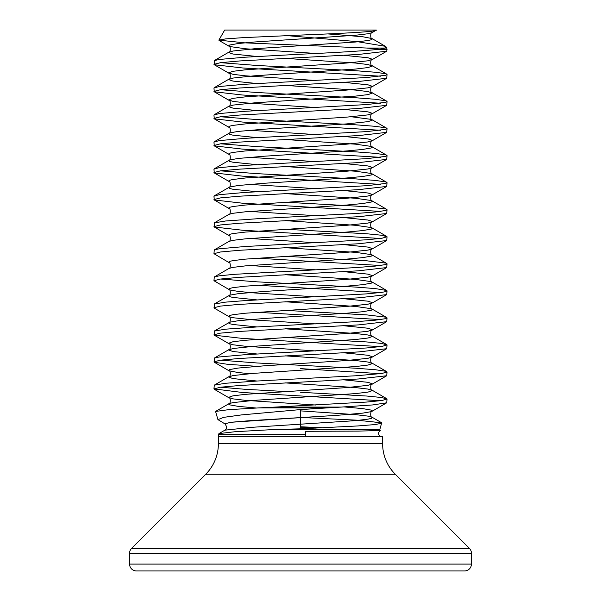 <?xml version="1.0" encoding="UTF-8"?>
<svg xmlns="http://www.w3.org/2000/svg" width="601" height="601" viewBox="0 0 601 601"><rect width="100%" height="100%" fill="white"/><g stroke="black" fill="none" stroke-linecap="round" stroke-linejoin="round"><path stroke-width="0.9" d="M302.356 417.522L356.491 420.152L381.688 422.803L379.802 429.602L272.621 429.602L235.126 431.713L218.974 433.584L218.351 434.538L218.351 436.747L382.612 436.747L382.612 443.658L218.388 443.658L218.388 436.747M218.351 434.538L305.661 434.538L305.541 431.3L358.173 431.105L380.298 430.511L379.802 429.602M300.5 426.77L323.315 427.769M381.92 423.134L375.407 424.539L357.693 425.959L300.5 428.813L300.5 409.582L241.482 414.915L223.715 417.349L217.93 419.626L224.887 423.863C227.155 426.808 227.155 428.911 224.902 430.158L218.974 433.584M272.621 429.602L300.5 428.813M258.963 407.891L275.228 407.08L341.15 407.08L327.553 407.891L258.963 407.891L228.696 409.657L215.571 411.445L217.93 419.626M275.228 407.08L366.798 402.046L381.823 400.544L387.044 399.041L381.823 397.539L366.798 396.036L300.5 392.28M341.15 407.08L372.77 404.931L386.721 402.798L387.044 399.041M380.456 400.732L242.488 392.498L213.956 388.9L220.507 387.217L239.919 385.474L358.519 378.976L386.721 375.753L387.044 371.996L385.729 371.245L375.452 369.743L356.13 368.24L257.228 362.981L220.544 360.164M380.456 76.192L242.789 67.981L214.279 64.735L214.279 60.611L219.177 59.476L244.87 57.223L300.5 54.218C336.402 52.587 362.583 50.957 379.021 49.327L385.316 48.027L386.698 48.027L387.044 49.327L379.021 49.327M213.956 64.36L220.529 62.677L239.664 60.956L358.669 54.428L386.721 51.213L387.044 49.327M380.456 103.237L242.18 94.988L214.279 91.78L213.956 88.024L219.177 86.521L244.87 84.268L366.798 77.506L385.729 75.253L387.044 74.501L385.729 73.75L375.452 72.248L356.13 70.745L257.228 65.486L220.544 62.669M213.956 91.405L220.409 89.737L239.431 88.016L358.789 81.466L386.721 78.258L387.044 74.501M380.456 130.282L242.451 122.048L214.279 118.825L213.956 115.069L219.177 113.566L244.87 111.313L366.798 104.551L385.729 102.298L387.044 101.546L385.729 100.795L375.452 99.293L356.13 97.79L257.228 92.531L220.544 89.714M213.956 118.45L220.297 116.797L239.281 115.069L358.512 108.526L386.721 105.303L387.044 101.546M380.456 157.327L242.218 149.078L214.279 145.87L213.956 142.114L219.177 140.611L244.87 138.358L366.798 131.596L385.729 129.343L387.044 128.591L385.729 127.84L375.452 126.338L356.13 124.835L257.228 119.576L220.544 116.759M213.956 145.495L220.544 143.804L239.326 142.114L359.037 135.541L386.721 132.348L387.044 128.591M380.456 184.372L242.308 176.131L214.279 172.915L213.956 169.159L219.177 167.656L244.87 165.403L366.798 158.641L385.729 156.388L387.044 155.636L385.729 154.885L375.452 153.383L356.13 151.88L257.228 146.621L220.544 143.804M213.956 172.54L220.469 170.864L239.311 169.159L358.88 162.593L386.721 159.393L387.044 155.636M380.456 211.417L242.045 203.153L214.279 199.953L213.956 196.204L219.177 194.701L244.87 192.448L366.798 185.686L385.729 183.433L387.044 182.681L385.729 181.93L375.452 180.428L356.13 178.925L257.228 173.666L220.544 170.849M213.956 199.585L220.387 197.917L238.935 196.234L358.504 189.661L386.721 186.438L387.044 182.681M380.456 238.462L242.526 230.236L214.279 227.005L214.279 222.881L225.548 220.995L257.228 218.741L356.13 213.483L375.452 211.98L385.729 210.478L387.044 209.726L385.729 208.975L366.798 206.721L285.175 202.199M213.956 226.63L220.537 224.939L239.303 223.249L358.947 216.676L386.721 213.483L387.044 209.726M315.825 296.856L254.283 292.927L238.229 291.425L229.687 289.922L213.956 280.72L214.279 276.971L228.981 268.444C230.724 268.978 230.724 262.036 228.981 262.577L213.956 253.675L214.279 249.926L219.177 248.791L244.87 246.538L366.798 239.776L381.823 238.274L387.044 236.771L381.823 235.269L366.798 233.766L285.175 229.244M213.956 253.675L220.559 251.984L239.438 250.286L358.917 243.728L386.721 240.528L387.044 236.771M214.279 276.971L219.177 275.836L234.202 274.334L356.13 267.573L375.452 266.07L385.729 264.568L387.044 263.816L385.729 263.065L366.798 260.811L285.175 256.289M213.956 280.72L220.432 279.044L239.303 277.339L358.489 270.803L386.721 267.573L387.044 263.816M380.456 265.507L256.943 258.167M315.825 323.901L254.283 319.972L232.933 317.719L228.981 316.667L214.279 308.14L214.279 304.016L225.548 302.13L244.87 300.628L366.798 293.866L381.823 292.364L385.729 291.613L387.044 290.861L386.721 290.493L375.452 288.608L356.13 287.105L257.228 281.846L220.544 279.029M213.956 307.765L220.289 306.112L239.303 304.384L358.759 297.826L386.721 294.618L387.044 290.861M380.456 292.552L256.943 285.212M380.456 346.642L242.045 338.378L214.279 335.185L214.279 331.061L225.548 329.175L257.228 326.921L356.13 321.663L375.452 320.16L385.729 318.658L387.044 317.906L385.729 317.155L366.798 314.901L285.175 310.379M213.956 334.81L220.214 333.164L239.296 331.429L358.774 324.871L386.721 321.663L387.044 317.906M380.456 319.597L256.943 312.257M256.943 366.347L227.418 364.289L214.279 362.23L214.279 358.106L219.177 356.971L244.87 354.718L366.798 347.956L381.823 346.454L387.044 344.951L381.823 343.449L366.798 341.946L285.175 337.424M213.956 361.855L220.334 360.194L239.401 358.466L358.572 351.931L386.721 348.708L387.044 344.951M213.956 388.9L214.279 385.151L225.548 383.265L257.228 381.011L356.13 375.753L381.823 373.499L387.044 371.996M380.456 373.687L300.5 368.616M285.175 391.514L244.87 389.275L220.544 387.209M376.309 30.05L224.684 30.05L218.854 40.147L225.578 38.892L243.39 37.63L300.5 35.076C341.323 33.431 377.638 31.763 376.309 30.05L372.019 32.694L372.402 32.244L370.757 31.32M287.045 35.624L356.986 41.604L385.376 46.307L386.03 46.87L385.316 48.027L366.445 48.027L244.795 42.851L218.854 40.147M395.285 474.257L205.715 474.257L131.581 548.39A6.851 6.851 0 0 0 129.576 553.236L129.576 564.099A6.851 6.851 0 0 0 136.427 570.95L464.573 570.95A6.851 6.851 0 0 0 471.424 564.099L471.424 553.236A6.851 6.851 0 0 0 469.419 548.39L395.285 474.257A43.272 43.272 0 0 1 382.612 443.658M205.715 474.257A43.272 43.272 0 0 0 218.388 443.658M366.445 48.027L380.433 49.147M300.5 409.582L327.553 407.891M381.688 422.796L372.019 417.192L372.402 417.635L371.313 418.386L368.067 419.137L355.582 420.64L252.435 427.281L224.902 430.158M300.5 417.635L230.634 422.3L224.887 423.863L230.634 422.3L249.002 420.745L336.455 415.381L362.771 413.127L371.313 411.625L372.402 410.874L371.313 410.122L362.771 408.62L344.057 406.915M300.5 427.747L315.345 428.137L300.5 427.747M305.661 436.747L305.661 434.538M469.419 548.39L131.581 548.39M471.424 553.236L129.576 553.236M471.424 564.099L129.576 564.099M315.825 405.036L245.418 400.356L232.933 398.854L228.598 397.351L232.933 395.849L245.418 394.346L346.717 387.585L368.067 385.331L372.402 383.829L368.067 382.326L344.057 379.87M249.655 373.687L238.229 372.56L228.981 370.757L228.598 370.306L229.687 369.555L238.229 368.052L264.545 365.799L346.717 360.54L368.067 358.286L372.402 356.784L368.067 355.281L344.057 352.825M315.825 350.946L245.418 346.266L232.933 344.764L228.598 343.261L232.933 341.759L245.418 340.256L346.717 333.495L368.067 331.241L372.402 329.739L368.067 328.236L344.057 325.78M256.943 326.936L232.933 324.48L229.687 323.729L228.598 322.977L228.981 322.534C230.724 323.068 230.724 316.126 228.981 316.667L228.598 316.216L229.687 315.465L232.933 314.714L245.418 313.211L346.717 306.45L368.067 304.196L372.402 302.694L368.067 301.191L344.057 298.735M256.943 299.891L232.933 297.435L229.687 296.684L228.598 295.932L228.981 295.489C230.724 296.023 230.724 289.081 228.981 289.622L228.598 289.171L229.687 288.42L232.933 287.669L245.418 286.166L346.717 279.405L368.067 277.151L372.402 275.649L368.067 274.146L344.057 271.69M315.825 269.811L249.655 265.507M228.981 262.577L228.598 262.126L229.687 261.375L232.933 260.624L245.418 259.121L346.717 252.36L368.067 250.106L372.402 248.604L368.067 247.101L344.057 244.645M315.825 242.766L249.655 238.462M214.279 249.926L228.981 241.399C230.724 241.933 230.724 234.991 228.981 235.532L228.598 235.081L229.687 234.33L232.933 233.579L245.418 232.076L346.717 225.315L368.067 223.061L372.402 221.559L368.067 220.056L344.057 217.6M315.825 215.721L249.655 211.417M214.279 222.881L228.981 214.354C230.724 214.888 230.724 207.946 228.981 208.487L228.598 208.036L229.687 207.285L232.933 206.534L245.418 205.031L346.717 198.27L368.067 196.016L372.402 194.514L368.067 193.011L344.057 190.555M315.825 188.676L249.655 184.372M256.943 191.711L232.933 189.255L229.687 188.504L228.598 187.752L228.981 187.309C230.724 187.843 230.724 180.901 228.981 181.442L228.598 180.991L229.687 180.24L232.933 179.489L245.418 177.986L346.717 171.225L368.067 168.971L372.402 167.469L368.067 165.966L344.057 163.51M315.825 161.631L249.655 157.327M256.943 164.666L232.933 162.21L229.687 161.459L228.598 160.707L228.981 160.264C230.724 160.798 230.724 153.856 228.981 154.397L228.598 153.946L229.687 153.195L232.933 152.444L245.418 150.941L346.717 144.18L368.067 141.926L372.402 140.424L368.067 138.921L344.057 136.465M315.825 134.586L249.655 130.282M256.943 137.621L232.933 135.165L229.687 134.414L228.598 133.662L228.981 133.219C230.724 133.753 230.724 126.811 228.981 127.352L228.598 126.901L229.687 126.15L232.933 125.399L245.418 123.896L346.717 117.135L368.067 114.881L372.402 113.379L368.067 111.876L344.057 109.42M315.825 107.541L245.418 102.861L232.933 101.359L228.598 99.856L232.933 98.354L245.418 96.851L346.717 90.09L368.067 87.836L372.402 86.334L368.067 84.831L344.057 82.375M315.825 80.496L245.418 75.816L232.933 74.314L228.598 72.811L232.933 71.309L245.418 69.806L346.717 63.045L368.067 60.791L372.402 59.289L368.067 57.786L344.057 55.33M315.825 53.451L245.418 48.771L229.687 46.517L228.598 45.766L229.687 45.015L238.229 43.512L254.283 42.01L355.582 35.249L368.067 33.746L372.019 32.694C370.276 32.153 370.276 39.095 372.019 38.562L362.771 36.751L327.793 33.919M386.721 402.798L372.019 411.324C370.276 410.783 370.276 417.725 372.019 417.192L368.067 416.132L355.582 414.63L300.5 410.874M256.236 408.019L238.229 406.366L229.687 404.864L228.598 404.112L228.981 403.669L232.933 402.61L254.283 400.356L355.582 393.595L368.067 392.092L372.402 390.59L368.067 389.087L355.582 387.585L285.175 382.905M256.943 381.026L232.933 378.57L228.598 377.067L232.933 375.565L254.283 373.311L355.582 366.55L368.067 365.047L372.402 363.545L368.067 362.042L355.582 360.54L285.175 355.86M256.943 353.981L232.933 351.525L228.598 350.022L232.933 348.52L254.283 346.266L355.582 339.505L368.067 338.002L372.402 336.5L368.067 334.997L355.582 333.495L285.175 328.815M214.279 331.061L229.687 322.226L238.229 320.724L264.545 318.47L346.717 313.211L362.771 311.709L371.313 310.206L372.402 309.455L371.313 308.704L355.582 306.45L285.175 301.77M214.279 304.016L229.687 295.181L238.229 293.679L264.545 291.425L346.717 286.166L362.771 284.664L371.313 283.161L372.402 282.41L371.313 281.659L355.582 279.405L285.175 274.725M228.981 268.444L232.933 267.385L245.418 265.882L346.717 259.121L362.771 257.619L371.313 256.116L372.402 255.365L371.313 254.614L355.582 252.36L285.175 247.68M228.981 241.399L232.933 240.34L245.418 238.837L346.717 232.076L362.771 230.574L371.313 229.071L372.402 228.32L371.313 227.569L355.582 225.315L285.175 220.635M228.981 214.354L232.933 213.295L245.418 211.792L346.717 205.031L362.771 203.529L371.313 202.026L372.402 201.275L371.313 200.524L355.582 198.27L285.175 193.59M214.279 195.836L229.687 187.001L238.229 185.499L264.545 183.245L346.717 177.986L362.771 176.484L371.313 174.981L372.402 174.23L371.313 173.479L355.582 171.225L285.175 166.545M214.279 168.791L229.687 159.956L238.229 158.454L264.545 156.2L346.717 150.941L362.771 149.439L371.313 147.936L372.402 147.185L371.313 146.434L355.582 144.18L285.175 139.5M214.279 141.746L229.687 132.911L238.229 131.409L264.545 129.155L346.717 123.896L368.067 121.642L372.402 120.14L371.313 119.389L351.345 116.759M256.943 110.576L232.933 108.12L228.598 106.617L232.933 105.115L254.283 102.861L355.582 96.1L368.067 94.597L372.402 93.095L368.067 91.592L355.582 90.09L285.175 85.41M256.943 83.531L232.933 81.075L228.598 79.572L232.933 78.07L254.283 75.816L355.582 69.055L368.067 67.552L372.402 66.05L368.067 64.547L355.582 63.045L285.175 58.365M256.943 56.486L232.933 54.03L228.598 52.527L232.933 51.025L254.283 48.771L355.582 42.01L368.067 40.507L371.313 39.756L372.402 39.005L372.019 38.562L385.376 46.307M386.03 46.87L386.698 48.027M215.571 411.445L228.981 403.669C230.724 404.203 230.724 397.261 228.981 397.802L214.279 389.275M386.721 398.673L372.019 390.147C370.276 390.68 370.276 383.738 372.019 384.279L386.721 375.753M214.279 385.151L228.981 376.624C230.724 377.158 230.724 370.216 228.981 370.757L214.279 362.23M386.721 371.628L372.019 363.102C370.276 363.635 370.276 356.693 372.019 357.234L386.721 348.708M214.279 358.106L228.981 349.579C230.724 350.113 230.724 343.171 228.981 343.712L214.279 335.185M386.721 344.583L372.019 336.057C370.276 336.59 370.276 329.649 372.019 330.189L386.721 321.663M386.721 317.538L372.019 309.012C370.276 309.545 370.276 302.603 372.019 303.144L386.721 294.618M386.721 290.493L372.019 281.967C370.276 282.5 370.276 275.558 372.019 276.099L386.721 267.573M386.721 263.448L372.019 254.922C370.276 255.455 370.276 248.513 372.019 249.054L386.721 240.528M228.981 235.532L214.279 227.005M386.721 236.403L372.019 227.877C370.276 228.41 370.276 221.469 372.019 222.009L386.721 213.483M228.981 208.487L214.279 199.96M386.721 209.358L372.019 200.832C370.276 201.365 370.276 194.423 372.019 194.964L386.721 186.438M228.981 181.442L214.279 172.915M386.721 182.313L372.019 173.787C370.276 174.32 370.276 167.379 372.019 167.919L386.721 159.393M228.981 154.397L214.279 145.87M386.721 155.268L372.019 146.742C370.276 147.275 370.276 140.334 372.019 140.874L386.721 132.348M228.981 127.352L214.279 118.825M386.721 128.223L372.019 119.697C370.276 120.23 370.276 113.288 372.019 113.829L386.721 105.303M214.279 114.701L228.981 106.174C230.724 106.708 230.724 99.766 228.981 100.307L214.279 91.78M386.721 101.178L372.019 92.652C370.276 93.185 370.276 86.243 372.019 86.784L386.721 78.258M214.279 87.656L228.981 79.129C230.724 79.663 230.724 72.721 228.981 73.262L214.279 64.735M386.721 74.133L372.019 65.607C370.276 66.14 370.276 59.198 372.019 59.739L386.721 51.213M214.279 60.611L228.981 52.084C230.724 52.618 230.724 45.676 228.981 46.217L219.027 40.44M380.275 436.739C378.089 434.32 378.097 432.247 380.298 430.511"/></g></svg>
